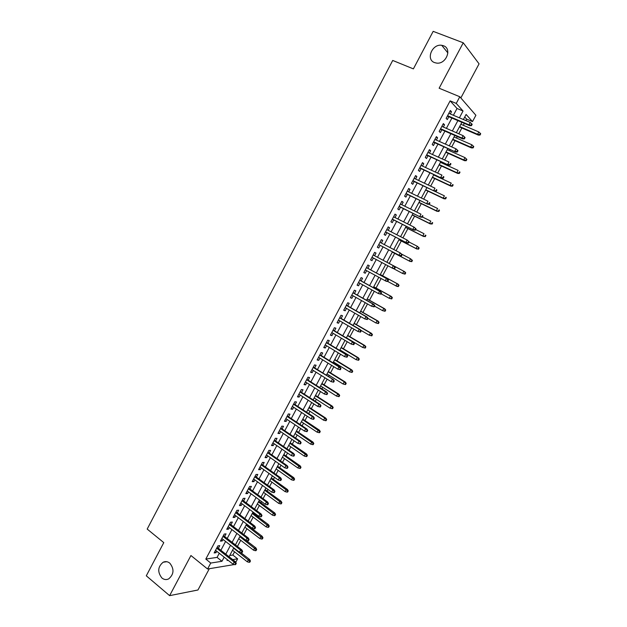 <?xml version="1.0" encoding="UTF-8"?>
<svg xmlns="http://www.w3.org/2000/svg" width="627" height="627" viewBox="0 0 627 627"><rect width="100%" height="100%" fill="white"/><g stroke="black" fill="none" stroke-linecap="round" stroke-linejoin="round"><path stroke-width="0.94" d="M169.776 563.132C174.377 569.002 174.016 574.261 168.687 578.893C166.32 580.006 164.062 579.709 161.907 578C157.33 572.036 157.745 566.777 163.145 562.231C165.45 561.189 167.66 561.486 169.776 563.132M443.461 45.74C452.42 48.663 446.111 64.542 436.588 63.092L434.55 62.598C425.568 59.534 432.175 43.6 441.729 45.301L443.461 45.74M229.717 555.506L232.829 555.036L237.633 558.822L235.752 562.325M460.845 97.953L479.067 63.844L463.251 42.801L433.171 31.35L413.389 68.884L392.714 60.451L147.188 529.078L163.78 542.629L146.295 575.813L169.619 595.65L197.952 589.991L209.324 568.713M453.392 115.274L457.02 108.479L450.131 100.861L456.244 103.416L459.803 96.754L475.893 115.274L472.499 121.599L466.104 114.451L463.384 119.522M465.845 120.572L466.629 119.106L472.499 121.599M232.829 555.036L234.553 551.823M237.429 546.454L240.737 540.294M243.817 534.557L246.936 528.733M250.22 522.62L253.159 517.134M254.664 514.32L255.079 513.552M256.639 510.652L259.39 505.511M260.887 502.721L261.537 501.514M263.074 498.645L265.644 493.849M267.133 491.082L268.011 489.444M269.539 486.599L271.922 482.155M273.388 479.412L274.501 477.335M276.013 474.521L278.208 470.422M279.666 467.711L281.014 465.195M282.511 462.405L284.517 458.658M285.959 455.978L287.55 453.015M289.031 450.257L290.85 446.863M292.276 444.206L294.102 440.797M295.568 438.061L297.19 435.028M298.601 432.403L300.67 428.539M302.12 425.843L303.554 423.162M304.949 420.56L307.261 416.25M308.696 413.577L309.942 411.257M311.321 408.686L313.876 403.921M315.295 401.28L316.345 399.321M317.709 396.781L320.507 391.561M321.91 388.944L322.764 387.353M324.112 384.837L327.161 379.155M328.548 376.568L329.206 375.346M330.539 372.853L333.83 366.717M335.202 364.162L335.664 363.307M336.981 360.846L340.524 354.239M341.88 351.716L342.138 351.23M343.439 348.792L347.24 341.723M349.921 336.707L353.973 329.167M356.426 324.59L360.721 316.572M362.939 312.434L367.5 303.938M369.483 300.247L374.295 291.273M376.035 288.02L381.114 278.56M382.619 275.755L387.948 265.817M389.21 263.45L394.634 253.339M396.045 250.722L401.272 240.972M402.926 237.884L407.918 228.573M409.831 225.015L414.596 216.127M416.759 212.098L421.289 203.65M423.703 199.143L427.998 191.141M430.671 186.148L434.73 178.585M437.662 173.115L441.479 165.998M442.858 163.428L443.25 162.706M444.676 160.042L448.258 153.364M449.653 150.754L450.257 149.634M451.706 146.922L455.045 140.699M456.472 138.042L457.287 136.529M458.768 133.77L461.864 127.994M463.306 125.298L464.341 123.378M218.353 548.28L219.763 545.639L217.906 545.882L214.136 552.951L216.001 552.693L216.754 551.274M224.646 536.5L226.057 533.867L224.215 534.063L220.43 541.156L222.279 540.936L223.063 539.463M230.955 524.689L232.366 522.048L230.548 522.213L226.747 529.329L228.573 529.141L229.388 527.628M237.28 512.839L238.691 510.206L236.888 510.323L233.079 517.463L234.89 517.314L235.728 515.755M243.629 500.957L245.039 498.316L243.252 498.402L239.436 505.566L241.23 505.456L242.085 503.842M249.993 489.044L251.403 486.403L249.64 486.45L245.808 493.629L247.579 493.559L248.464 491.897M256.372 477.092L257.783 474.451L256.043 474.459L252.195 481.654L253.951 481.622L254.868 479.914M262.776 465.101L264.186 462.46L262.462 462.428L258.606 469.647L260.346 469.654L261.287 467.899M269.202 453.078L270.613 450.437L268.905 450.366L265.033 457.608L266.757 457.655L267.721 455.845M275.637 441.016L277.048 438.375L275.363 438.265L271.483 445.531L273.184 445.617L274.179 443.759M282.095 428.923L283.514 426.282L281.844 426.125L277.949 433.414L279.634 433.539L280.653 431.635M288.577 416.79L289.987 414.149L288.342 413.953L284.439 421.266L286.1 421.43L287.142 419.479M295.074 404.627L296.493 401.978L294.855 401.742L290.944 409.078L292.59 409.282L293.655 407.276M301.595 392.424L303.006 389.775L301.391 389.5L297.472 396.852L299.095 397.103L300.192 395.041M308.131 380.181L309.542 377.532L307.951 377.219L304.017 384.594L305.615 384.884L306.744 382.776M314.683 367.908L316.102 365.259L314.527 364.898L310.577 372.297L312.168 372.626L313.32 370.471M321.267 355.587L322.678 352.946L321.126 352.539L317.16 359.961L318.728 360.337L319.911 358.127M327.858 343.243L329.277 340.594L327.741 340.147L323.767 347.585L325.311 348.009L326.526 345.743M334.473 330.852L335.892 328.203L334.379 327.717L330.39 335.179L331.918 335.641L333.156 333.321M341.112 318.43L342.53 315.773L341.033 315.248L337.036 322.733L338.541 323.234L339.81 320.867M347.766 305.96L349.184 303.311L347.711 302.739L343.698 310.247L345.187 310.796L346.48 308.374M354.443 293.46L355.862 290.81L354.404 290.199L350.383 297.731L351.849 298.319L353.173 295.842M361.144 280.927L362.555 278.27L361.121 277.612L357.092 285.167L358.534 285.802L359.882 283.271M367.861 268.348L369.272 265.691L367.861 264.994L363.817 272.573L365.243 273.247L366.623 270.668M374.593 255.73L376.012 253.081L374.617 252.336L370.565 259.939L371.968 260.652L373.371 258.018M381.373 243.049L382.768 240.423L381.396 239.639L377.329 247.257L378.716 248.026L380.134 245.361M388.168 230.313L389.547 227.734L388.199 226.903L384.116 234.545L385.48 235.352L386.906 232.672M394.986 217.545L396.35 214.998L395.018 214.12L390.927 221.793L392.267 222.648L393.701 219.952M401.829 204.739L403.169 202.231L401.86 201.306L397.753 209.003L399.07 209.896L400.52 207.192M408.694 191.886L410.011 189.425L408.726 188.453L404.603 196.173L405.904 197.113L407.354 194.386M415.576 179.001L416.869 176.571L415.607 175.56L411.477 183.303L412.754 184.291L414.212 181.548M422.48 166.069L423.75 163.686L422.512 162.628L418.366 170.395L419.62 171.422L421.093 168.663M429.401 153.106L430.655 150.754L429.432 149.649L425.278 157.44L426.509 158.521L427.99 155.747M436.353 140.095L437.583 137.791L436.384 136.639L432.215 144.453L433.422 145.574L434.919 142.784M443.32 127.046L444.527 124.781L443.352 123.582L439.166 131.419L440.358 132.595L441.855 129.789M466.629 119.106L464.732 117.006M450.131 100.861L205.805 559.072L217.075 557.387L219.278 553.265M220.876 550.271L225.595 541.446M227.186 538.475L231.935 529.588M233.503 526.649L238.291 517.698M239.851 514.783L244.663 505.77M246.207 502.885L251.059 493.802M252.587 490.949L257.478 481.802M258.982 478.973L263.904 469.772M265.401 466.974L270.355 457.702M271.836 454.928L276.828 445.593M278.294 442.85L283.318 433.453M284.768 430.741L289.831 421.273M291.265 418.585L296.359 409.055M297.778 406.406L302.904 396.805M304.314 394.179L309.479 384.516M310.867 381.921L316.063 372.195M317.434 369.624L322.67 359.827M324.026 357.288L329.3 347.429M330.641 344.921L335.947 334.99M337.271 332.514L342.616 322.513M343.925 320.068L349.302 309.997M350.595 307.583L356.018 297.449M357.288 295.066L362.743 284.862M364.005 282.511L369.491 272.228M370.737 269.908L376.263 259.562M377.485 257.274L383.042 246.889M384.28 244.569L389.829 234.177M391.099 231.818L396.648 221.433M397.933 219.027L403.474 208.65M404.791 206.197L410.332 195.828M411.673 193.328L417.206 182.966M418.57 180.419L424.103 170.066M425.49 167.472L431.015 157.126M432.434 154.477L437.959 144.147M439.394 141.451L444.919 131.121M446.385 128.378L451.902 118.064M450.311 113.957L451.495 111.731L450.343 110.493L446.15 118.354L447.317 119.569L448.822 116.747M234.326 564.535L207.576 569.002L190.937 555.522L169.619 595.65M207.576 569.002L210.75 563.054L221.966 561.29L224.176 557.152M205.805 559.072L210.75 563.054M463.251 42.801L439.135 88.219L459.803 96.754M227.444 559.746L227.045 560.491L228.157 560.311M232.688 559.597L237.633 558.822M461.88 122.328L456.323 132.705M454.841 135.463L449.277 145.848M447.827 148.552L442.262 158.945M440.836 161.601L435.263 172.002M433.86 174.612L428.28 185.02M426.909 187.583L421.328 197.999M419.98 200.515L414.392 210.931M413.068 213.399L407.479 223.831M406.186 226.253L400.59 236.685M399.321 239.067L393.725 249.507M392.471 251.835L386.875 262.282M385.644 264.578L380.072 274.979M378.818 277.314L373.284 287.644M372.015 290.003L366.513 300.262M365.235 302.661L359.773 312.849M358.472 315.279L353.048 325.397M351.731 327.85L346.339 337.906M345.007 340.39L339.662 350.375M338.306 352.891L333 362.806M331.628 365.353L326.353 375.205M324.966 377.783L319.731 387.557M318.328 390.166L313.124 399.877M311.713 402.518L306.54 412.166M305.114 414.831L299.98 424.408M298.53 427.105L293.436 436.619M291.97 439.347L286.907 448.791M285.434 451.55L280.402 460.931M278.913 463.714L273.921 473.032M272.408 475.846L267.455 485.094M265.926 487.939L261.004 497.125M259.468 499.993L254.578 509.116M253.026 512.016L248.167 521.076M246.599 524L241.779 532.997M240.196 535.952L235.407 544.879M233.808 547.865L229.059 556.737M459.387 117.821L463.032 111.01L456.244 103.416M225.783 554.15L230.524 545.294M232.115 542.316L236.888 533.405M238.472 530.458L243.276 521.476M244.843 518.553L249.679 509.516M251.231 506.624L256.106 497.517M257.642 494.656L262.548 485.486M264.069 482.649L269.007 473.416M270.511 470.603L275.488 461.307M276.977 458.525L281.993 449.167M283.467 446.416L288.514 436.988M289.972 434.268L295.051 424.777M296.493 422.081L301.611 412.519M303.037 409.854L308.186 400.23M309.597 397.596L314.785 387.909M316.18 385.299L321.408 375.542M322.787 372.971L328.046 363.143M329.41 360.596L334.708 350.705M336.048 348.189L341.386 338.227M342.71 335.743L348.087 325.719M349.396 323.266L354.804 313.163M356.097 310.741L361.544 300.576M362.821 298.186L368.308 287.95M369.569 285.583L375.087 275.277M376.333 272.949L381.89 262.572M383.121 260.276L388.701 249.852M389.947 247.532L395.519 237.108M396.789 234.741L402.369 224.325M403.663 221.911L409.235 211.503M410.552 209.034L416.116 198.641M417.464 196.126L423.029 185.733M424.393 183.178L429.957 172.793M431.352 170.183L436.909 159.814M438.328 157.158L443.877 146.789M445.327 144.085L450.868 133.723M452.341 130.972L457.89 120.619M457.02 108.479L463.032 111.01M217.075 557.387L221.966 561.29M450.014 111.104L451.495 111.731M443.054 124.146L444.527 124.781M436.118 137.141L437.583 137.791M429.197 150.096L430.655 150.754M422.3 163.012L423.75 163.686M415.427 175.889L416.869 176.571M408.577 188.735L410.011 189.425M401.742 201.533L403.169 202.231M394.932 214.293L396.35 214.998M388.137 227.013L389.547 227.734M381.365 239.694L382.768 240.423M374.617 252.336L376.012 253.081M370.581 259.907L371.968 260.652M363.856 272.486L365.243 273.247M357.163 285.034L358.534 285.802M350.485 297.543L351.849 298.319M343.831 310.012L345.187 310.796M337.193 322.443L338.541 323.234M330.578 334.834L331.918 335.641M323.979 347.193L325.311 348.009M317.403 359.514L318.728 360.337M310.843 371.795L312.168 372.626M304.307 384.045L305.615 384.884M297.786 396.256L299.095 397.103M291.289 408.428L292.59 409.282M284.807 420.568L286.1 421.43M278.349 432.669L279.634 433.539M271.906 444.731L273.184 445.617M265.487 456.762L266.757 457.655M259.084 468.753L260.346 469.654M252.697 480.713L253.951 481.622M246.333 492.634L247.579 493.559M239.984 504.523L241.23 505.456M233.659 516.382L234.89 517.314M227.35 528.2L228.573 529.141M221.057 539.98L222.279 540.936M214.787 551.729L216.001 552.693M447.341 116.113L469.756 125.698L468.965 124.828L447.568 115.689M471.026 125.173L471.465 125.659L472.178 124.334L471.739 123.848L471.026 125.173L468.965 124.828L470.242 122.445L448.83 113.33M469.756 125.698L471.465 125.659M471.739 123.848L470.242 122.445M480.008 135.071L480.705 133.786L480.29 133.324L479.592 134.617L480.008 135.071L478.33 135.095L477.578 134.272L478.832 131.952L460.853 124.24M479.592 134.617L477.578 134.272L459.63 126.536M478.33 135.095L459.411 126.944M478.832 131.952L480.29 133.324M440.389 129.138L462.671 138.888L461.864 138.05L440.593 128.754M463.925 138.402L464.372 138.865L465.077 137.548L464.631 137.086L463.925 138.402L461.864 138.05L463.141 135.675L441.847 126.403M462.671 138.888L464.372 138.865M464.631 137.086L463.141 135.675M433.453 142.133L455.617 152.032L433.633 141.788M456.84 151.585L457.295 152.032L458 150.723L457.545 150.268L456.84 151.585L454.787 151.225L456.056 148.858L434.887 139.445M455.617 152.032L457.295 152.032M457.545 150.268L456.056 148.858M426.54 155.081L448.579 165.136L426.697 154.775M449.778 164.729L450.241 165.16L450.946 163.851L450.484 163.42L449.778 164.729L447.733 164.368L449.003 162.009L427.951 152.439M450.484 163.42L450.946 163.851M448.579 165.136L450.241 165.16M419.643 167.989L441.557 178.201L419.784 167.73M442.74 177.833L443.211 178.24L443.916 176.939L443.438 176.524L442.74 177.833L440.695 177.465L441.964 175.113L421.031 165.403M443.438 176.524L443.916 176.939M441.557 178.201L443.211 178.24M473.095 147.909L473.785 146.624L473.361 146.185L472.664 147.47L473.095 147.909L471.426 147.909L470.658 147.118L471.904 144.806L454.034 136.976M472.664 147.47L470.658 147.118L452.804 139.265M471.426 147.909L452.608 139.625M471.904 144.806L473.361 146.185M466.198 160.708L466.888 159.423L466.449 158.999L465.759 160.285L466.198 160.708L464.544 160.684L463.761 159.924L464.999 157.628L447.231 149.673M465.759 160.285L463.761 159.924L446.009 151.953M464.544 160.684L445.828 152.275M464.999 157.628L466.449 158.999M459.325 173.46L460.006 172.19L459.567 171.782L458.878 173.06L459.325 173.46L457.686 173.428L456.887 172.699L458.118 170.403L440.444 162.33M459.567 171.782L460.006 172.19M458.878 173.06L456.887 172.699L439.229 164.603M457.686 173.428L439.072 164.885M452.467 186.18L453.149 184.91L452.702 184.518L452.012 185.796L452.467 186.18L450.844 186.125L450.029 185.427L451.26 183.139L433.68 174.949M452.702 184.518L453.149 184.91M452.012 185.796L450.029 185.427L432.465 177.214M450.844 186.125L432.332 177.465M412.778 180.858L434.566 191.227L412.895 180.639M435.718 190.898L436.204 191.29L436.901 189.981L436.423 189.597L435.718 190.898L433.688 190.522L434.95 188.178L414.133 178.319M436.423 189.597L436.901 189.981M434.566 191.227L436.204 191.29M445.632 198.861L446.314 197.591L445.86 197.223L445.17 198.493L445.632 198.861L444.018 198.79L443.187 198.124L444.418 195.843L434.723 191.227M445.86 197.223L446.314 197.591M445.17 198.493L443.187 198.124L425.725 189.785M444.018 198.79L425.615 189.997M405.928 193.688L427.59 204.206L406.022 193.508M428.727 203.916L429.221 204.292L429.918 202.991L429.424 202.623L428.727 203.916L426.697 203.54L427.951 201.196L407.26 191.196M429.424 202.623L429.918 202.991M427.59 204.206L429.221 204.292M399.093 206.487L420.639 217.154L399.172 206.338M421.752 216.903L422.253 217.255L422.951 215.962L422.449 215.602L421.752 216.903L419.729 216.519L420.983 214.183L400.402 204.034M422.449 215.602L422.951 215.962M420.639 217.154L422.253 217.255M392.29 219.238L413.71 230.054L392.345 219.129M414.8 229.843L415.309 230.18L416.007 228.886L415.489 228.549L414.8 229.843L412.785 229.451L414.032 227.123L393.576 216.832M415.489 228.549L414.032 227.123L416.007 228.886M413.71 230.054L415.309 230.18M385.503 231.951L406.798 242.915L385.534 231.888M407.871 242.743L408.389 243.057L409.078 241.771L408.561 241.458L407.871 242.743L405.857 242.343L407.103 240.031L386.757 229.592M408.561 241.458L407.103 240.031L409.078 241.771M406.798 242.915L408.389 243.057M400.959 255.604L401.484 255.902L402.173 254.617L401.648 254.319L400.959 255.604L398.952 255.205L378.747 244.601L399.908 255.738L398.952 255.205L400.198 252.893L379.97 242.312M401.648 254.319L400.198 252.893L402.173 254.617M399.908 255.738L401.484 255.902M438.822 211.503L439.503 210.241L439.033 209.888L438.351 211.15L438.822 211.503L436.376 210.774L437.599 208.501L428.884 204.277M439.033 209.888L439.503 210.241M438.351 211.15L436.376 210.774L419.008 202.325M437.223 211.409L418.914 202.497M432.027 224.105L432.708 222.844L432.23 222.514L431.548 223.768L432.027 224.105L429.581 223.392L430.804 221.127L422.402 216.973M432.23 222.514L432.708 222.844M431.548 223.768L429.581 223.392L412.307 214.826M430.443 223.996L412.237 214.959M425.255 236.669L425.929 235.415L425.451 235.101L424.769 236.355L425.255 236.669L422.802 235.971L424.024 233.714L415.67 229.506M425.451 235.101L425.929 235.415M424.769 236.355L422.802 235.971L405.63 227.287M423.68 236.544L405.575 227.382M418.507 249.201L419.181 247.947L418.687 247.649L418.013 248.903L418.507 249.201L416.054 248.511L417.268 246.262L408.961 241.991M418.687 247.649L417.268 246.262L419.181 247.947M418.013 248.903L416.054 248.511L398.968 239.71M416.939 249.052L398.937 239.773M411.774 261.686L412.448 260.44L411.947 260.158L411.273 261.412L411.774 261.686L409.321 261.012L410.528 258.771L401.829 254.217M411.947 260.158L410.528 258.771L412.448 260.44M411.273 261.412L409.321 261.012L392.33 252.101M410.223 261.522L392.322 252.125M394.61 268.709L395.292 267.423L394.759 267.141L394.07 268.427L394.61 268.709L393.043 268.521L371.983 257.274M394.281 266.224L373.198 254.993L394.281 266.224L395.292 267.423M394.07 268.427L392.071 268.019L393.309 265.715L394.759 267.141M405.058 274.14L405.732 272.902L405.222 272.635L404.548 273.881L405.058 274.14L402.605 273.482L403.812 271.24L404.728 271.726L386.906 262.219M405.222 272.635L403.812 271.24L386.898 262.227M404.548 273.881L402.605 273.482L393.411 268.568M404.728 271.726L405.732 272.902M398.372 286.563L399.038 285.316L398.521 285.066L397.855 286.312L398.372 286.563L396.844 286.359L387.752 281.468L388.434 280.191L387.886 279.932L387.204 281.209L387.752 281.468L386.201 281.272L365.235 269.908M387.204 281.209L385.213 280.794L386.444 278.498L387.431 278.976L366.474 267.596M387.886 279.932L386.444 278.498L366.45 267.643M388.434 280.191L387.431 278.976M397.855 286.312L395.911 285.912L397.11 283.678L398.043 284.125L380.323 274.508M398.521 285.066L397.11 283.678L380.299 274.548M398.043 284.125L399.038 285.316M380.91 294.196L381.592 292.927L381.044 292.676L380.362 293.953L380.91 294.196L378.371 293.538L358.511 282.511M380.362 293.953L378.371 293.538L379.601 291.241L380.605 291.688L359.765 280.159M381.044 292.676L379.601 291.241L359.718 280.245M381.592 292.927L380.605 291.688M391.703 298.938L392.369 297.7L391.844 297.464L391.17 298.703L391.703 298.938L389.234 298.303L390.433 296.069L391.381 296.493L373.755 286.758M391.844 297.464L390.433 296.069L373.716 286.829M391.17 298.703L389.234 298.303L381.122 293.804M391.381 296.493L392.369 297.7M374.1 306.877L374.774 305.615L374.217 305.388L373.535 306.65L374.1 306.877L371.552 306.235L351.802 295.066M373.535 306.65L371.552 306.235L372.783 303.954L373.794 304.361L353.072 292.691M374.217 305.388L372.783 303.954L353.009 292.809M374.774 305.615L373.794 304.361M385.049 311.282L385.715 310.044L385.182 309.832L384.516 311.063L385.049 311.282L382.58 310.655L383.779 308.429L384.743 308.821L367.21 298.969M385.182 309.832L383.779 308.429L367.148 299.079M384.516 311.063L382.58 310.655L374.515 306.101M384.743 308.821L385.715 310.044M367.304 319.527L367.978 318.265L367.406 318.054L366.732 319.315L367.304 319.527L364.757 318.892L345.124 307.591M366.732 319.315L364.757 318.892L365.98 316.619L367.007 316.996L346.41 305.184M367.406 318.054L365.98 316.619L346.323 305.341M367.978 318.265L367.007 316.996M378.418 323.587L379.076 322.356L378.536 322.153L377.877 323.383L378.418 323.587L375.949 322.968L377.14 320.758L378.12 321.118L360.682 311.141M378.536 322.153L377.14 320.758L360.603 311.29M377.877 323.383L375.949 322.968L367.924 318.367M378.12 321.118L379.076 322.356M360.525 332.138L361.207 330.876L360.627 330.68L359.945 331.942L360.525 332.138L357.978 331.511L338.455 320.076M359.945 331.942L357.978 331.511L359.2 329.246L360.243 329.598L339.756 317.638M360.627 330.68L359.2 329.246L339.654 317.834M361.207 330.876L360.243 329.598M371.803 335.853L372.462 334.63L371.913 334.442L371.255 335.672L371.803 335.853L369.334 335.249L370.526 333.047L371.513 333.376L354.177 323.281M371.913 334.442L370.526 333.047L354.083 323.469M371.255 335.672L369.334 335.249L360.705 330.21M371.513 333.376L372.462 334.63M353.769 344.701L354.451 343.447L353.863 343.275L353.181 344.529L353.769 344.701L351.222 344.098L331.808 332.522M353.181 344.529L351.222 344.098L352.437 341.833L353.495 342.154L333.133 330.053M353.863 343.275L352.437 341.833L333.008 330.288M354.451 343.447L353.495 342.154M347.037 357.233L347.711 355.987L347.115 355.83L346.441 357.077L347.037 357.233L344.489 356.638L325.186 344.928M346.441 357.077L344.489 356.638L345.696 354.388L346.77 354.67L326.518 342.428M347.115 355.83L345.696 354.388L326.377 342.703M347.711 355.987L346.77 354.67M340.328 369.726L340.994 368.48L340.39 368.339L339.724 369.593L340.328 369.726L337.773 369.146L318.579 357.304M339.724 369.593L337.773 369.146L338.98 366.897L340.069 367.156L319.935 354.772M340.39 368.339L338.98 366.897L319.77 355.078M340.994 368.48L340.069 367.156M333.689 380.816L333.023 382.062L333.635 382.188L334.301 380.942L332.279 379.374L331.08 381.616L311.995 369.64M313.179 367.422L333.384 379.601L313.367 367.077M334.301 380.942L333.384 379.601M331.08 381.616L333.023 382.062M327.012 393.254L326.338 394.501L326.965 394.602L327.631 393.364L325.601 391.812L324.402 394.046L305.435 381.937M306.611 379.727L325.601 391.812L326.722 392.008L306.815 379.343M327.631 393.364L326.722 392.008M324.402 394.046L326.338 394.501M320.35 405.653L319.684 406.892L320.311 406.986L320.977 405.747L318.947 404.211L317.748 406.437L298.883 394.195M300.067 391.993L318.947 404.211L320.076 404.376L300.286 391.577M320.977 405.747L320.076 404.376M317.748 406.437L319.684 406.892M313.704 418.021L313.038 419.251L313.68 419.322L314.339 418.091L312.309 416.571L311.117 418.789L292.362 406.421M293.53 404.227L312.309 416.571L313.453 416.704L293.773 403.772M314.339 418.091L313.453 416.704M311.117 418.789L313.038 419.251M307.081 430.341L306.423 431.572L307.065 431.627L307.724 430.404L305.694 428.892L304.503 431.11L285.857 418.609M287.025 416.414L305.694 428.892L306.854 429.001L287.284 415.928M307.724 430.404L306.854 429.001M304.503 431.11L306.423 431.572M300.482 442.631L299.824 443.861L300.474 443.9L301.132 442.67L299.095 441.181L297.903 443.391L279.368 430.757M280.535 428.578L299.095 441.181L300.27 441.259L280.81 428.053M301.132 442.67L300.27 441.259M297.903 443.391L299.824 443.861M293.898 454.888L293.24 456.111L293.906 456.127L294.557 454.912L292.511 453.431L291.336 455.633L272.902 442.874M274.062 440.695L292.511 453.431L293.702 453.478L274.36 440.138M294.557 454.912L293.702 453.478M291.336 455.633L293.24 456.111M287.338 467.099L286.68 468.322L287.354 468.322L288.005 467.107L285.959 465.642L284.776 467.836L266.451 454.951M267.611 452.78L285.959 465.642L287.158 465.657L267.925 452.192M288.005 467.107L287.158 465.657M284.776 467.836L286.68 468.322M280.794 479.279L280.144 480.494L280.818 480.486L281.468 479.271L280.794 479.279L279.423 477.821L278.247 480.008L260.025 466.997M261.177 464.834L279.423 477.821L280.637 477.805L261.514 464.207M281.468 479.271L280.637 477.805M278.247 480.008L280.144 480.494M274.273 491.419L273.623 492.634L274.305 492.603L274.955 491.396L274.273 491.419L272.902 489.961L271.726 492.14L253.614 479.004M254.766 476.849L272.902 489.961L274.132 489.922L255.118 476.183M274.955 491.396L274.132 489.922M271.726 492.14L273.623 492.634M267.768 503.52L267.118 504.735L267.815 504.688L268.458 503.481L267.768 503.52L266.404 502.062L265.237 504.241L247.218 490.98M248.37 488.825L266.404 502.062L267.643 501.992L248.739 488.127M268.458 503.481L267.643 501.992M265.237 504.241L267.118 504.735M261.287 515.59L260.636 516.797L261.341 516.734L261.984 515.535L261.287 515.59L259.923 514.132L258.755 516.303L240.846 502.917M241.991 500.769L259.923 514.132L261.177 514.03L242.383 500.032M261.984 515.535L261.177 514.03M258.755 516.303L260.636 516.797M254.821 527.628L254.178 528.827L254.883 528.749L255.526 527.55L254.821 527.628L253.465 526.163L252.297 528.326L234.498 514.814M235.634 512.674L253.465 526.163L254.734 526.037L236.05 511.906M255.526 527.55L254.734 526.037M252.297 528.326L254.178 528.827M248.378 539.62L247.736 540.819L248.449 540.725L249.091 539.533L248.378 539.62L247.022 538.154L245.862 540.309L228.157 526.68M229.302 524.548L247.022 538.154L248.308 537.997L229.725 523.749M249.091 539.533L248.308 537.997M245.862 540.309L247.736 540.819M241.951 551.58L241.309 552.779L242.03 552.669L242.673 551.478L241.951 551.58L240.596 550.114L239.443 552.269L221.84 538.515M222.977 536.383L240.596 550.114L241.897 549.934L223.424 535.552M242.673 551.478L241.897 549.934M239.443 552.269L241.309 552.779M365.212 348.087L365.87 346.864L365.314 346.7L364.655 347.922L365.212 348.087L362.743 347.491L363.926 345.297L364.93 345.595L347.687 335.39M365.314 346.7L363.926 345.297L347.57 335.61M364.655 347.922L362.743 347.491L346.402 337.788M364.93 345.595L365.87 346.864M358.644 360.282L359.295 359.059L358.73 358.91L358.072 360.133L358.644 360.282L356.167 359.702L357.351 357.508L358.37 357.782L341.221 347.46M358.73 358.91L357.351 357.508L341.088 347.711M358.072 360.133L356.167 359.702L339.92 349.89M358.37 357.782L359.295 359.059M352.084 372.438L352.742 371.223L352.17 371.09L351.512 372.305L352.084 372.438L349.615 371.874L350.791 369.687L351.825 369.93L334.771 359.49M352.17 371.09L350.791 369.687L334.614 359.78M351.512 372.305L349.615 371.874L333.454 361.951M351.825 369.93L352.742 371.223M344.975 384.445L345.555 384.563L346.206 383.348L345.626 383.23L344.975 384.445L343.079 384.006L344.254 381.827L345.297 382.039L328.344 371.49M345.626 383.23L344.254 381.827L328.164 371.811M343.079 384.006L327.012 373.974M345.297 382.039L346.206 383.348M338.455 396.546L339.042 396.648L339.693 395.441L339.105 395.339L338.455 396.546L336.558 396.107L337.734 393.936L338.792 394.117L321.933 383.45M339.105 395.339L337.734 393.936L321.737 383.81M336.558 396.107L320.585 385.966M338.792 394.117L339.693 395.441M331.949 408.616L332.545 408.702L333.196 407.495L332.6 407.409L331.949 408.616L330.061 408.169L331.228 406.006L332.302 406.163L315.538 395.386M332.6 407.409L331.228 406.006L315.326 395.778M330.061 408.169L314.174 397.926M332.302 406.163L333.196 407.495M325.468 420.646L326.071 420.717L326.714 419.518L326.111 419.447L325.468 420.646L323.587 420.2L324.747 418.037L325.836 418.162L309.158 407.276M326.111 419.447L324.747 418.037L308.931 407.707M323.587 420.2L307.786 409.846M325.836 418.162L326.714 419.518M319.002 432.646L319.613 432.701L320.256 431.501L319.645 431.447L319.002 432.646L317.129 432.191L318.289 430.036L319.386 430.138L302.802 419.134M319.645 431.447L302.559 419.596M317.129 432.191L301.415 421.736M319.386 430.138L320.256 431.501M312.552 444.606L313.171 444.645L313.813 443.454L313.202 443.414L312.552 444.606L310.686 444.151L311.846 441.996L312.959 442.074L296.469 430.961M313.202 443.414L296.203 431.454M310.686 444.151L295.058 433.586M312.959 442.074L313.813 443.454M306.125 456.534L306.752 456.558L307.395 455.367L306.768 455.343L306.125 456.534L304.267 456.072L305.42 453.924L306.548 453.972L290.144 442.748M306.768 455.343L289.862 443.281M304.267 456.072L288.726 445.405M306.548 453.972L307.395 455.367M299.722 468.424L300.357 468.432L300.991 467.248L300.364 467.24L299.722 468.424L297.864 467.961L299.016 465.822L300.153 465.837L283.843 454.504M300.364 467.24L283.545 455.069M297.864 467.961L282.409 457.185M300.153 465.837L300.991 467.248M293.334 480.282L293.977 480.274L294.612 479.091L293.969 479.099L293.334 480.282L291.477 479.812L292.629 477.68L293.781 477.664L277.565 466.229M293.969 479.099L277.244 466.825M291.477 479.812L276.115 468.933M293.781 477.664L294.612 479.091M286.962 492.101L287.613 492.077L288.248 490.902L287.597 490.925L286.962 492.101L285.113 491.631L286.257 489.507L287.425 489.468L271.303 477.923M287.597 490.925L270.966 478.55M285.113 491.631L269.837 480.65M287.425 489.468L288.248 490.902M280.614 503.889L281.264 503.849L281.899 502.674L281.241 502.713L280.614 503.889L278.764 503.41L279.908 501.294L281.092 501.224L265.049 489.577M281.241 502.713L264.696 490.236M278.764 503.41L263.575 492.336M281.092 501.224L281.899 502.674M274.273 515.645L274.94 515.59L275.574 514.414L274.908 514.469L274.273 515.645L272.439 515.159L273.576 513.051L274.775 512.957L258.826 501.192M274.908 514.469L258.449 501.89M272.439 515.159L257.329 503.983M274.775 512.957L275.574 514.414M267.964 527.362L268.63 527.291L269.265 526.124L268.591 526.194L267.964 527.362L266.13 526.876L267.267 524.768L268.474 524.65L252.61 512.784M268.591 526.194L252.226 513.505M266.13 526.876L251.106 515.598M268.474 524.65L269.265 526.124M261.663 539.048L262.345 538.961L262.972 537.801L262.298 537.88L261.663 539.048L259.837 538.554L260.973 536.453L262.188 536.312L246.419 524.337M262.298 537.88L246.011 525.097M259.837 538.554L244.898 527.182M262.188 536.312L262.972 537.801M255.385 550.702L256.075 550.6L256.702 549.44L256.012 549.534L255.385 550.702L253.567 550.2L254.695 548.108L255.926 547.935L246.113 540.38M256.012 549.534L239.82 536.649M253.567 550.2L238.707 538.726M255.926 547.935L256.702 549.44M235.54 563.508L234.906 564.7L235.634 564.574L236.269 563.391L235.54 563.508L234.192 562.043L233.048 564.182L215.547 550.31M216.676 548.186L234.192 562.043L235.509 561.831L217.138 547.324M236.269 563.391L235.509 561.831M233.048 564.182L234.906 564.7M249.131 562.317L249.82 562.2L250.447 561.04L249.75 561.157L249.131 562.317L247.312 561.816L248.433 559.731L249.679 559.527L240.886 552.661M249.75 561.157L233.644 548.17M247.312 561.816L232.539 550.24M249.679 559.527L250.447 561.04M441.729 45.301L447.882 52.934M163.145 562.231L166.79 561.706"/></g></svg>
